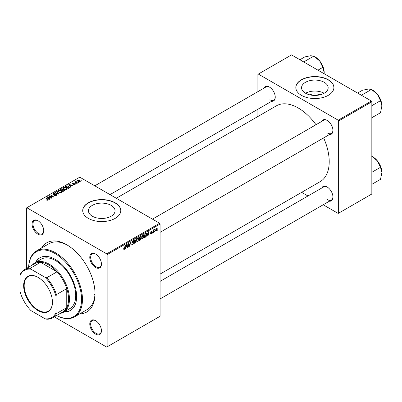 <?xml version="1.0" encoding="UTF-8"?>
<svg xmlns="http://www.w3.org/2000/svg" width="402" height="402" viewBox="0 0 402 402"><rect width="100%" height="100%" fill="white"/><g stroke="black" fill="none" stroke-linecap="round" stroke-linejoin="round"><path stroke-width="0.6" d="M309.791 94.852A8.427 4.864 180 0 1 319.932 94.852M324.263 82.325A13.301 7.678 0 0 0 309.771 80.661A13.301 7.678 0 0 0 301.56 87.757A13.301 7.678 0 0 0 305.455 93.184A13.301 7.678 0 0 0 319.952 94.847A13.301 7.678 0 0 0 328.158 87.757A13.301 7.678 0 0 0 324.263 82.325M324.153 93.244A13.301 7.678 0 0 0 305.565 93.244M328.318 79.777A19.035 10.99 0 0 0 307.575 77.395A19.035 10.99 0 0 0 295.827 87.546A19.035 10.99 0 0 0 301.399 95.319A19.035 10.99 0 0 0 322.143 97.701A19.035 10.99 0 0 0 333.896 87.546A19.035 10.99 0 0 0 328.318 79.777M333.896 87.651A19.035 10.99 0 0 0 328.318 79.983A19.035 10.99 0 0 0 307.661 77.581A19.035 10.99 0 0 0 295.827 87.651M92.349 216.221A13.301 7.678 180 0 1 88.455 210.789A13.301 7.678 180 0 1 96.666 203.698A13.301 7.678 180 0 1 111.158 205.362A13.301 7.678 180 0 1 115.052 210.789A13.301 7.678 180 0 1 106.842 217.884A13.301 7.678 180 0 1 92.349 216.221M115.213 202.814A19.035 10.99 0 0 0 94.47 200.432A19.035 10.99 0 0 0 82.722 210.583A19.035 10.99 0 0 0 88.294 218.356A19.035 10.99 0 0 0 109.037 220.738A19.035 10.99 0 0 0 120.786 210.583A19.035 10.99 0 0 0 115.213 202.814M120.786 210.688A19.035 10.99 0 0 0 115.213 203.02A19.035 10.99 0 0 0 94.55 200.618A19.035 10.99 0 0 0 82.722 210.688M95.606 334.112A8.246 4.764 60 0 1 89.777 324.012A8.246 4.764 60 0 1 95.606 320.645L95.606 320.645A8.246 4.764 60 0 1 101.44 330.745A8.246 4.764 60 0 1 95.606 334.112M95.837 320.781A7.613 4.397 -120 0 0 92.249 320.525A7.613 4.397 -120 0 0 91.083 326.625A7.613 4.397 -120 0 0 96.058 333.333A7.613 4.397 -120 0 0 99.862 333.71A7.613 4.397 -120 0 0 101.435 330.479M37.914 234.18A8.246 4.764 60 0 1 32.08 224.08A8.246 4.764 60 0 1 37.914 220.713L37.914 220.713A8.246 4.764 60 0 1 43.743 230.813A8.246 4.764 60 0 1 37.914 234.18M38.14 220.849A7.613 4.397 -120 0 0 34.552 220.592A7.613 4.397 -120 0 0 33.386 226.693A7.613 4.397 -120 0 0 38.361 233.401A7.613 4.397 -120 0 0 42.165 233.778A7.613 4.397 -120 0 0 43.738 230.547M95.606 267.491A8.246 4.764 60 0 1 89.777 257.391A8.246 4.764 60 0 1 95.606 254.024L95.606 254.024A8.246 4.764 60 0 1 101.44 264.124A8.246 4.764 60 0 1 95.606 267.491M95.837 254.159A7.613 4.397 -120 0 0 92.249 253.903A7.613 4.397 -120 0 0 91.083 260.004A7.613 4.397 -120 0 0 96.058 266.712A7.613 4.397 -120 0 0 99.862 267.089A7.613 4.397 -120 0 0 101.435 263.858M321.716 121.424A8.246 4.764 60 0 1 327.107 120.364L327.107 120.364A8.246 4.764 60 0 1 332.941 130.469A8.246 4.764 60 0 1 329.328 134.61M327.339 120.505A7.613 4.397 -120 0 0 323.751 120.248L152.464 219.14M264.019 88.113A8.246 4.764 60 0 1 269.41 87.053L269.41 87.053A8.246 4.764 60 0 1 275.244 97.158A8.246 4.764 60 0 1 271.631 101.299M269.642 87.194A7.613 4.397 -120 0 0 266.054 86.938L94.766 185.83M321.716 188.046A8.246 4.764 60 0 1 327.107 186.985L327.107 186.985A8.246 4.764 60 0 1 332.941 197.091A8.246 4.764 60 0 1 329.328 201.231M327.339 187.126A7.613 4.397 -120 0 0 323.751 186.87L160.076 281.365M41.632 247.964A39.974 23.08 60 0 1 66.757 244.773L66.757 244.773A39.974 23.08 60 0 1 95.023 293.731A39.974 23.08 60 0 1 79.702 313.897M67.441 245.18A38.069 21.979 -120 0 0 49.069 243.667L36.507 250.918A38.069 21.979 60 0 1 55.541 252.803A38.069 21.979 60 0 1 80.415 286.35A38.069 21.979 60 0 1 74.576 316.856A38.069 21.979 60 0 1 56.561 315.535M160.076 274.089L320.148 181.669A43.778 25.276 -120 0 0 323.625 137.906M316.007 124.715A43.778 25.276 -120 0 0 298.259 108.012A43.778 25.276 -120 0 0 276.37 105.842L116.299 198.256M159.629 223.276L160.076 224.055L107.138 254.617L106.691 253.838L159.629 223.276L79.772 177.171L26.381 207.995L26.381 268.486M107.138 254.617L107.138 346.831L106.691 347.092L54.3 316.841M144.212 235.818L142.841 238.713L142.167 238.793L141.765 237.768L142.192 235.914L143.127 234.828L143.831 234.758L144.212 235.818L143.851 235.607M147.519 234.979L146.78 236.391L148.237 231.924L148.639 231.693L149.067 235.069L148.74 235.26L148.634 234.331L147.288 234.843M123.655 249.049L124.298 249.421L123.685 248.642L124.012 248.406L124.318 248.984L125.122 245.27L125.454 245.079L125.067 247.959L124.298 249.421L123.831 249.491M123.741 248.602L124.318 248.984M131.61 243.989L132.605 244.2L133.238 243.225L131.936 242.25L132.816 240.783L133.464 240.682L133.73 241.3L133.404 241.607L132.801 241.21L132.263 242.039L133.564 243.004L132.58 244.637L131.871 244.763L131.61 243.969L131.936 243.738L132.087 244.29L131.61 244.014M133.157 242.959L131.951 242.436M133.404 241.527L132.484 241.029M131.982 241.878L132.384 242.295M132.946 242.346L133.348 242.416M136.504 238.698L135.132 243.12L134.715 243.361L134.233 240.009L134.564 239.818L134.971 242.692L136.152 238.904L136.504 238.698M138.992 238.828L137.625 241.728L136.946 241.803L136.544 240.783L136.976 238.929L137.906 237.843L138.61 237.773L138.992 238.828L138.63 238.622M157.87 229.472L157.468 230.22L157.87 229.472M160.076 224.055L160.076 316.268L107.138 346.831M140.926 236.205L141.358 236.778L140.926 237.914L141.318 238.421L140.414 240.069L139.152 240.793L139.685 236.863L141.157 236.24M140.695 237.778L141.132 237.954M126.022 247.386L125.283 248.803L126.746 244.336L127.143 244.104L127.575 247.481L127.243 247.672L127.138 246.743L125.791 247.25M128.565 244.697L128.228 247.104L127.896 247.295L128.434 243.356L128.776 243.16L129.675 245.717L130.112 242.386L130.444 242.195L129.911 246.13L129.57 246.331L128.665 243.778L128.565 244.697L128.273 244.532M151.152 233.919L150.574 234.009L150.368 233.426L150.695 233.19L151.167 233.577L151.594 232.924L150.655 232.22L151.338 231.075L152.082 231.446L151.323 231.411L150.981 231.974L151.921 232.708L151.152 233.919L150.368 233.467M150.695 233.19L151.167 233.577M151.896 230.984L152.082 231.446L151.393 231.044M151.755 231.683L151.082 231.271M151.921 232.708L151.283 232.25M146.087 233.21L146.78 234.25L145.81 236.868L144.373 237.783L144.906 233.848L146.449 233.25M157.262 228.758L156.247 230.974L155.72 231.034L155.468 230.371L156.504 228.095L157.011 228.04L157.262 228.758L156.87 228.532M154.85 231.215L154.448 231.964L154.85 231.215M153.685 231.351L153.187 232.693L153.574 229.833L153.901 229.642L153.82 230.235L154.569 229.306L153.685 231.351L153.388 231.185M152.649 232.487L152.247 233.235L152.649 232.487M76.305 183.835L75.596 183.724L76.305 183.835M78.506 182.563L77.797 182.453L78.506 182.563M63.22 188.262L63.677 187.448L66.159 187.628L67.079 188.789L66.611 189.473L64.179 189.312L63.204 188.126M70.863 186.975L70.511 187.176L68.827 184.523L69.224 184.292L72.797 185.855L71.506 185.613L70.39 186.257L70.863 186.975M64.144 190.855L62.883 191.578L60.275 189.463L61.566 188.774L62.712 188.935L63.044 189.628L64.069 189.769L64.501 190.367L64.144 190.855M63.104 189.427L63.044 189.875M58.858 193.905L58.446 194.146L54.823 192.608L55.149 192.417L58.255 193.734L56.742 191.503L57.094 191.297L58.858 193.905M46.732 200.151L46.476 199.97L46.763 199.759L47.722 199.955L47.562 199.367L45.712 197.869L46.044 197.678L47.959 199.231L48.069 200.181L46.732 200.151M47.722 200.322L47.562 199.367M48.361 199.794L48.069 200.181M51.959 197.89L51.627 198.08L49.024 195.955L49.366 195.759L52.933 196.779L50.702 194.985L51.034 194.794L53.642 196.915L53.3 197.116L49.732 196.101L51.959 197.89M106.691 253.838L26.828 207.733M49.371 199.382L49.014 199.588L47.335 196.93L47.732 196.704L51.305 198.266L50.014 198.02L48.898 198.668L49.371 199.382M56.35 195.397L54.315 195.347L56.009 195.176L56.119 194.503L53.315 194.392L52.948 193.915L53.36 193.402L55.19 193.402L53.717 193.623L53.622 194.191L56.416 194.297L56.803 194.819L56.35 195.397M56.009 195.558L56.119 194.503M53.717 193.623L53.622 194.523M57.999 191.277L58.456 190.463L60.938 190.643L61.858 191.804L61.395 192.488L58.958 192.327L57.983 191.136M72.712 183.975L72.747 183.201L74.184 183.171L73.018 183.377L73.204 183.845L75.028 183.85L74.923 184.679L73.37 184.684L74.651 184.503L74.727 184.056L72.712 183.975L72.43 183.603M74.651 184.804L74.727 184.056M73.018 183.377L72.988 184.081M75.028 184.608L75.028 183.85L75.295 184.222M69.033 188.03L68.104 188.568L65.496 186.448L66.722 185.789L68.657 186.106L69.466 187.694L69.033 188.03M69.616 187.312L69.466 187.694M80.018 181.734L78.33 181.659L77.546 180.719L77.908 180.222L79.621 180.332L80.36 181.232L80.018 181.734M76.048 181.719L77.249 183.287L76.918 183.478L75.018 181.935L75.737 182.066L76.058 181.387L76.285 181.664L75.933 182.679M75.737 182.523L75.757 181.463L75.757 182.538M81.526 180.82L80.817 180.709L81.526 180.82M74.576 316.856L87.139 309.605A38.069 21.979 -120 0 0 95.018 292.937M94.199 294.54A38.069 21.979 -120 0 0 94.917 294.892M371.388 101.018L371.84 101.791L338.64 120.962L338.188 120.183L371.388 101.018L291.53 54.908L257.883 74.335L257.883 91.656M257.883 109.238L257.883 116.515M338.64 120.962L338.64 213.176L338.188 213.432L323.193 204.774M307.962 195.985L301.661 192.342M338.64 213.176L371.84 194.005L371.84 101.791M338.188 120.183L258.33 74.079M327.555 133.057A7.613 4.397 -120 0 0 331.364 133.434A7.613 4.397 -120 0 0 332.936 130.203M269.863 99.746A7.613 4.397 -120 0 0 273.667 100.123A7.613 4.397 -120 0 0 275.239 96.892M327.555 199.678A7.613 4.397 -120 0 0 331.364 200.055A7.613 4.397 -120 0 0 332.936 196.824M49.366 196.236L49.366 195.759M51.034 195.256L51.034 194.794M49.732 196.538L49.732 196.101M47.732 197.563L47.732 196.704M48.898 199.402L48.898 198.668M48.215 197.563L48.712 198.352L49.602 197.839L47.833 197.04L48.215 198.322M48.712 199.106L48.712 198.352M47.833 197.719L47.833 197.04M49.602 198.261L49.602 197.839M46.763 200.171L46.763 199.759M47.009 200.276L47.009 199.935M46.044 198.136L46.044 197.678M47.959 200.236L47.959 199.231M54.607 195.493L54.607 195.136M54.702 195.533L54.702 195.196M55.149 195.653L55.149 195.357M53.36 194.417L53.36 193.402M54.029 194.583L54.029 194.287M56.416 195.362L56.416 194.297M55.149 192.749L55.149 192.417M58.255 194.065L58.255 193.734M57.094 192.03L57.094 191.297M58.456 191.98L58.456 190.463M60.938 191.066L60.938 190.643M58.496 191.267L59.3 192.146L61.049 192.262L61.365 191.779L60.576 190.814L58.813 190.684L58.496 192.01L58.496 191.267M59.3 192.493L59.3 192.146M61.049 192.633L61.049 192.262M61.566 189.141L61.566 188.774M63.828 191.035L63.732 189.95L62.722 190.025L62.712 188.935M64.069 190.895L64.069 189.769M60.908 189.518L61.722 190.176L62.657 189.488L62.395 189.131L61.471 189.196L60.908 189.518L60.908 189.975M61.722 190.638L61.722 190.176M62.657 189.478L62.657 190.066L62.395 189.131M62.029 190.885L62.029 190.427L62.908 191.141L63.828 190.593L63.732 189.95M62.908 191.568L62.908 191.141M62.722 190.025L62.029 190.427M73.611 184.794L73.611 184.448M72.747 183.99L72.747 183.201M73.204 184.116L73.204 183.845M74.45 183.98L74.45 183.709M69.224 185.151L69.224 184.292M70.39 186.995L70.39 186.257M69.707 185.151L70.204 185.94L71.094 185.428L69.325 184.634L69.707 185.91M70.204 186.694L70.204 185.94M69.325 185.307L69.325 184.634M71.094 185.85L71.094 185.428M66.722 186.166L66.722 185.789M68.657 186.518L68.657 186.106M66.129 186.503L68.129 188.126L69.119 187.242L68.31 186.282L67.069 186.02L66.129 186.503L66.129 186.96M68.129 188.553L68.129 188.126M68.551 188.312L68.551 187.885M63.677 188.965L63.677 187.448M66.159 188.051L66.159 187.628M63.717 188.252L64.521 189.131L66.27 189.247L66.586 188.764L65.797 187.799L64.034 187.669L63.717 189L63.717 188.252M64.521 189.483L64.521 189.131M66.27 189.623L66.27 189.247M77.908 181.362L77.908 180.222M79.621 180.764L79.621 180.332M79.732 181.855L79.294 180.523L78.179 180.397L77.973 181.418M78.179 180.397L78.621 181.453L79.732 181.568L79.923 181.277L79.923 181.784M78.621 181.799L78.621 181.453M78.134 182.714L78.134 182.257M75.35 182.207L75.35 181.744M76.058 181.714L76.058 181.387M75.933 183.985L75.933 183.528M81.149 180.97L81.149 180.518M157.509 229.869L157.795 230.034M140.047 239.858L140.414 240.069M140.594 236.341L141.358 236.778M140.489 237.944L141.318 238.421M139.951 237.13L139.79 238.356L140.851 237.592L141.032 236.984L139.67 236.969M139.504 238.195L139.79 238.356M140.147 236.597L141.032 236.984M139.725 238.818L139.549 240.145L140.479 239.587L140.991 238.597L139.444 238.652M139.263 239.979L139.549 240.145M140.052 238.205L140.991 238.597M136.569 241.12L137.625 241.728M137.233 239.059L136.871 240.612L137.645 241.29L138.665 238.979L137.896 238.27L137.233 239.059L136.981 238.914M136.559 240.431L136.871 240.612M137.574 238.09L138.388 238.23L137.816 237.899M136.554 240.984L137.645 241.29M134.64 242.833L135.132 243.12M134.585 242.466L134.971 242.692M131.61 244.074L132.58 244.637M132.821 240.778L133.73 241.3M132.75 240.818L133.73 241.386M131.946 242.064L133.564 243.004M124.781 247.798L125.067 247.959M127.198 247.265L127.575 247.481M126.771 246.532L127.138 246.743M126.635 245.532L126.203 246.858L127.092 246.346L126.896 244.642L126.635 245.532L126.399 245.396M127.947 246.939L128.228 247.104M129.238 245.466L129.675 245.717M129.374 245.818L129.911 246.13M128.399 243.622L128.665 243.778M150.725 231.823L150.981 231.974M148.695 234.853L149.067 235.069M148.268 234.12L148.634 234.331M148.132 233.125L147.7 234.451L148.589 233.934L148.393 232.23L148.132 233.125L147.891 232.984M144.936 237.034L145.303 237.245M146.423 234.044L146.78 234.25M145.499 236.688L145.81 236.868M145.172 234.115L144.765 237.13L146.454 234.416L146.062 233.668L144.891 233.954M144.484 236.969L144.765 237.13M145.64 233.421L146.227 233.698L145.7 233.391M141.79 238.105L142.841 238.713M142.454 236.044L142.092 237.597L142.866 238.275L143.886 235.964L143.117 235.255L142.454 236.044L142.202 235.899M141.78 237.416L142.092 237.597M142.795 235.075L143.609 235.215L143.037 234.884M141.77 237.969L142.866 238.275M155.473 230.532L156.247 230.974M156.368 228.18L156.765 228.411L155.795 230.145L156.247 230.642L156.936 228.944L156.237 228.291M155.494 229.969L155.795 230.145M155.468 230.381L156.247 230.642M154.494 231.612L154.775 231.778M153.232 232.341L153.519 232.502M153.539 230.075L153.82 230.235M154.107 229.597L154.443 229.793M152.288 232.884L152.574 233.049M64.069 311.932A30.457 17.582 -120 0 0 70.32 310.52A30.457 17.582 -120 0 0 74.988 286.118A30.457 17.582 -120 0 0 55.094 259.28A30.457 17.582 -120 0 0 39.868 257.772A30.457 17.582 -120 0 0 35.522 262.481M40.094 257.647A30.457 17.582 -120 0 0 35.969 262.22M56.581 315.525A37.436 21.613 -120 0 0 81.556 298.565A37.436 21.613 -120 0 0 55.094 253.582A37.436 21.613 -120 0 0 28.668 267.169M32.311 265.064A28.552 16.482 60 0 1 34.984 262.787L41.265 259.159A28.552 16.482 60 0 1 55.541 260.576A28.552 16.482 60 0 1 74.194 285.737A28.552 16.482 60 0 1 69.817 308.615L63.536 312.238A28.552 16.482 60 0 1 60.23 313.419M28.642 267.184A38.069 21.979 60 0 1 36.507 250.918M64.521 311.676A30.457 17.582 -120 0 0 70.546 310.389M381.9 105.892A12.769 7.372 60 0 0 377.388 94.259A12.769 7.372 -120 0 0 372.87 90.254L371.473 89.445L377.388 94.259L380.503 100.681L381.9 105.892L380.503 112.721L371.84 117.721M371.84 105.681L380.503 100.681M361.815 95.49L361.705 95.088L371.473 89.445L368.358 89.043L362.443 90.254L357.594 93.053M361.705 95.088L361.303 95.194M371.473 156.066L377.388 160.88A12.769 7.372 -120 0 0 372.87 156.875L371.84 156.277M371.84 172.302L380.503 167.302L381.9 172.513L380.503 179.342L371.84 184.342M381.9 172.513A12.769 7.372 60 0 0 377.388 160.88L380.503 167.302M304.123 62.179L304.007 61.777L303.605 61.883M317.957 70.169L322.806 67.37L324.203 72.581L324.153 73.742M304.007 61.777L313.776 56.134L319.69 60.948L322.806 67.37M299.902 59.742L304.746 56.943L310.661 55.732L313.776 56.134M324.203 72.581A12.769 7.372 -120 0 0 319.69 60.948A12.769 7.372 -120 0 0 314.645 56.657M23.643 285.676A20.366 11.758 60 0 1 38.044 277.36A20.366 11.758 60 0 1 52.446 302.304A20.366 11.758 60 0 1 38.044 310.62A20.366 11.758 60 0 1 23.643 285.676M38.18 277.44A19.984 11.537 -120 0 0 28.321 276.526A19.984 11.537 -120 0 0 24.18 285.676A19.984 11.537 -120 0 0 32.909 305.786A19.984 11.537 -120 0 0 48.31 311.143A19.984 11.537 -120 0 0 52.446 302.148M34.984 262.787A28.552 16.482 60 0 1 56.989 270.435A28.552 16.482 60 0 1 69.451 299.168A28.552 16.482 60 0 1 63.536 312.238M55.994 312.525L56.441 313.585A27.919 16.12 60 0 1 52.451 317.907L62.772 311.952A27.919 16.12 -120 0 0 66.757 307.63A27.919 16.12 -120 0 0 68.556 299.168A27.919 16.12 -120 0 0 66.757 288.636A27.919 16.12 -120 0 0 57.039 271.797L40.592 262.305A27.919 16.12 -120 0 0 34.853 263.596L24.537 269.551A27.919 16.12 60 0 1 30.271 268.26L30.964 269.179A27.281 15.753 -120 0 0 20.1 275.455L20.1 291.802A27.281 15.753 -120 0 0 30.964 310.625L45.124 318.801A27.281 15.753 -120 0 0 55.994 312.525L55.994 296.173A27.281 15.753 -120 0 0 45.124 277.355L30.964 269.179M45.124 277.355L46.717 277.757L57.039 271.797A27.919 16.12 -120 0 0 40.592 262.305L30.271 268.26M56.441 313.585L66.757 307.63L66.757 288.636L56.441 294.596L55.994 296.173M20.1 275.455L20.547 273.873A27.919 16.12 60 0 1 24.537 269.551M52.451 317.907A27.919 16.12 60 0 1 46.717 319.198L45.124 318.801M46.717 277.757A27.919 16.12 60 0 1 56.441 294.596M50.979 196.488L50.979 196.196M52.149 196.804L52.149 196.518M50.376 197.06L50.376 196.588M54.918 194.493L54.918 194.146M57.325 193.669L57.325 193.322M61.079 189.422L61.079 188.995M62.255 190.297L62.255 189.87M63.521 191.211L63.521 190.789M73.677 184.081L73.677 183.804M66.28 186.417L66.28 185.995M76.501 183.141L76.501 182.664M134.454 241.567L134.866 241.803M128.72 243.999L129.208 244.28M128.987 244.803L129.509 245.104M150.665 232.351L151.212 232.668M145.283 233.632L145.65 233.843M47.878 199.749L47.878 200.271M56.325 194.789L56.325 195.417M53.441 193.95L53.441 194.457M61.365 191.779L61.365 192.503M63.998 190.307L63.998 190.935M74.867 184.242L74.867 184.709M72.862 183.578L72.862 184.046M69.119 187.242L69.119 187.975M66.586 188.764L66.586 189.488M140.916 236.688L140.454 236.421M140.881 238.291L140.393 238.009M133.248 241.15L132.715 240.843M124.082 249.014L123.665 248.773M150.835 233.622L150.423 233.386M151.504 232.718L150.655 232.23M151.634 231.366L151.237 231.14M380.292 99.028L378.011 95.078M160.076 232.326L331.364 133.434M331.364 200.055L160.076 298.947M380.292 165.649L378.011 161.699M273.667 100.123L109.997 194.618M320.319 61.767L322.595 65.717"/></g></svg>
